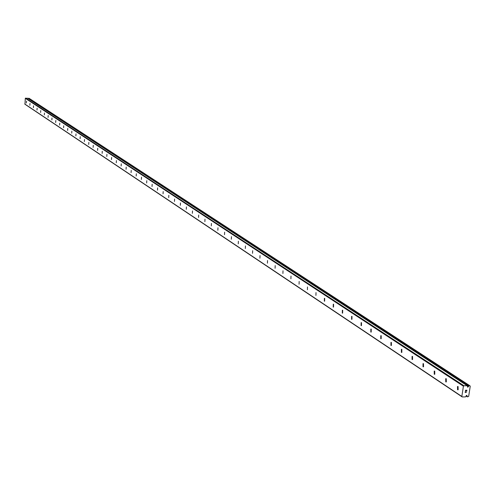 <?xml version="1.0" encoding="UTF-8"?>
<svg xmlns="http://www.w3.org/2000/svg" width="495" height="495" viewBox="0 0 495 495"><rect width="100%" height="100%" fill="white"/><g stroke="black" fill="none" stroke-linecap="round" stroke-linejoin="round"><path stroke-width="0.74" d="M462.188 396.928L465.455 396.903L466.865 395.344L467.323 396.872L468.66 396.421L470.25 386.187L469.823 385.723L468.988 385.803L467.707 387.288L467.249 385.747L27.547 98.202L25.307 98.319L24.979 104.259L462.188 396.928L461.835 396.464L463.419 386.211L463.92 385.741L467.249 385.747M466.983 395.889L466.321 395.449M26.501 101.166L26.377 102.985L26.501 101.166M29.991 103.474L29.867 105.311L29.991 103.474M33.53 105.812L33.406 107.663L33.53 105.812M37.119 108.188L36.995 110.051L37.119 108.188M40.763 110.595L40.633 112.47L40.763 110.595M44.451 113.039L44.327 114.92L44.451 113.039M48.201 115.514L48.071 117.414L48.201 115.514M52 118.027L51.876 119.939L52 118.027M55.855 120.576L55.663 122.488L55.786 120.563M59.765 123.162L59.641 125.105L59.765 123.162M63.737 125.792L63.608 127.741L63.737 125.792M67.766 128.453L67.636 130.42L67.766 128.453M71.855 131.156L71.725 133.136L71.855 131.156M76.007 133.904L75.877 135.896L76.007 133.904M80.227 136.688L80.091 138.699L80.227 136.688M84.503 139.522L84.373 141.545L84.503 139.522M88.853 142.393L88.716 144.435L88.853 142.393M93.264 145.313L93.134 147.368L93.264 145.313M97.75 148.277L97.614 150.35L97.75 148.277M102.267 151.272L102.168 153.376L102.236 151.272M106.932 154.347L106.796 156.451L106.932 154.347M111.635 157.459L111.499 159.576L111.635 157.459M116.412 160.615L116.275 162.756L116.412 160.615M121.269 163.826L121.133 165.98L121.269 163.826M126.206 167.093L126.07 169.265L126.206 167.093M131.225 170.41L131.088 172.6L131.225 170.41M136.329 173.788L136.193 175.991L136.329 173.788M141.514 177.216L141.384 179.444L141.514 177.216M146.792 180.706L146.662 182.952L146.792 180.706M152.163 184.258L152.033 186.522L152.163 184.258M157.627 187.871L157.497 190.148L157.627 187.871M163.183 191.546L163.053 193.842L163.183 191.546M168.838 195.284L168.708 197.604L168.838 195.284M174.599 199.095L174.469 201.434L174.599 199.095M180.458 202.969L180.328 205.326L180.458 202.969M186.429 206.916L186.299 209.292L186.429 206.916M192.506 210.932L192.376 213.333L192.506 210.932M198.693 215.022L198.569 217.447L198.693 215.022M204.998 219.192L204.874 221.636L204.998 219.192M211.421 223.443L211.297 225.906L211.421 223.443M217.967 227.768L217.85 230.255L217.967 227.768M224.643 232.18L224.52 234.692L224.643 232.18M231.443 236.678L231.326 239.209L231.443 236.678M238.373 241.263L238.262 243.818L238.373 241.263M245.446 245.941L245.334 248.521L245.446 245.941M252.66 250.711L252.549 253.31L252.66 250.711M260.017 255.575L259.912 258.204L260.017 255.575M267.529 260.537L267.424 263.192L267.529 260.537M275.189 265.605L275.09 268.284L275.189 265.605M283.01 270.777L282.917 273.481L283.01 270.777M290.998 276.062L290.905 278.79L290.998 276.062M299.159 281.451L299.067 284.21L299.159 281.451M307.488 286.964L307.407 289.748L307.488 286.964M316.002 292.588L315.928 295.404L316.002 292.588M324.701 298.343L324.633 301.183L324.318 301.158L324.392 298.318L324.701 298.343M333.593 304.221L333.531 307.092L333.203 307.067L333.271 304.196L333.593 304.221M342.689 310.235L342.633 313.131L342.286 313.106L342.348 310.21L342.689 310.235M351.982 316.385L351.939 319.312L351.58 319.287L351.629 316.361L351.982 316.385M361.499 322.672L361.455 325.63L361.084 325.605L361.127 322.653L361.499 322.672M371.231 329.107L371.2 332.096L370.811 332.077L370.842 329.088L371.231 329.107M381.193 335.697L381.175 338.71L380.76 338.691L380.785 335.678L381.193 335.697M391.39 342.441L391.384 345.485L390.951 345.473L390.963 342.422L391.39 342.441M401.835 349.346L401.841 352.421L401.383 352.409L401.383 349.334L401.835 349.346M412.533 356.419L412.552 359.531L412.075 359.519L412.063 356.412L412.533 356.419M423.497 363.67L423.528 366.807L423.027 366.801L422.996 363.664L423.497 363.67L422.996 363.664M434.734 371.095L434.777 374.269L434.251 374.269L434.208 371.095L434.734 371.095L434.208 371.095M446.249 378.712L446.317 381.917L445.766 381.923L445.704 378.718L446.249 378.712L445.704 378.718M458.067 386.527L458.153 389.763L457.566 389.775L457.485 386.539L458.067 386.527M466.773 390.326L466.24 390.326L466.773 390.32L466.655 391.075L466.773 390.32M466.24 390.326L466.179 390.734L466.24 390.326M466.086 390.734L466.148 390.326L466.086 390.734M466.148 390.326L465.616 390.332L466.148 390.326M466.748 391.075L466.878 390.227L466.748 391.075M465.411 391.081L465.541 390.233L466.878 390.227M465.393 391.78L465.269 392.578L465.387 391.78M466.154 392.405L466.519 391.947M465.832 392.145L465.331 391.576L465.832 392.145M465.176 392.578L465.331 391.576M469.823 385.723L29.069 98.282L28.277 98.678M461.835 396.464L24.75 103.987M463.419 386.211L25.307 98.319M468.4 386.731L467.552 386.18M463.92 385.741L25.585 98.072M466.921 396.285L466.166 395.783M466.971 396.415L466.166 395.876M467.28 396.817L466.148 396.062L467.28 396.823M469.118 385.723L28.654 98.258M468.988 385.803L28.58 98.295M468.555 386.211L28.339 98.505M468.462 386.341L28.289 98.573M467.181 385.729L27.51 98.189M457.485 386.539L458.079 386.539M412.063 356.412L412.521 356.412M401.383 349.334L401.816 349.334M390.963 342.422L391.372 342.429M380.785 335.678L381.169 335.684M370.842 329.088L371.2 329.095M361.127 322.653L361.468 322.653M351.629 316.361L351.951 316.367M467.323 396.872L466.142 396.087"/></g></svg>
